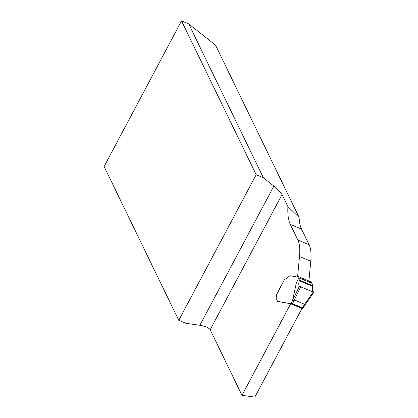 <?xml version="1.0" encoding="UTF-8"?>
<svg xmlns="http://www.w3.org/2000/svg" width="418" height="418" viewBox="0 0 418 418"><rect width="100%" height="100%" fill="white"/><g stroke="black" fill="none" stroke-linecap="round" stroke-linejoin="round"><path stroke-width="0.63" d="M178.758 320.313L256.171 174.719L181.527 20.9L104.113 166.495L178.758 320.313L185.942 323.333L199.861 325.261C205.248 326.197 208.692 327.686 210.176 329.739L242.001 395.323L290.682 303.771L301.942 308.5L254.828 397.1L242.001 395.323M308.902 280.964L310.762 261.25A54.889 17.697 112.8 0 0 309.148 244.776L301.535 229.085A71.358 23.006 -67.2 0 1 299.116 217.417L287.908 206.612A71.358 23.006 -67.2 0 0 290.275 224.361L297.888 240.052A54.889 17.697 112.8 0 1 299.502 256.521L297.616 276.517M287.908 206.612L282.056 194.553L210.176 329.739M298.844 276.747L310.773 281.753A1.097 0.355 112.8 0 1 310.799 281.763L298.823 276.732A1.097 0.355 -67.2 0 1 298.896 276.81L299.079 277.191L296.31 283.054L292.537 300.631L291.299 302.961L291.571 303.139L291.299 302.961A1.646 0.533 -67.2 0 0 290.808 303.259L290.405 303.635L277.782 301.399A5.491 1.771 112.8 0 1 277.662 301.362L278.022 301.514A5.491 1.771 -67.2 0 0 278.017 301.514A5.491 1.771 -67.2 0 0 278.142 301.55L290.682 303.771M199.861 325.261L273.874 186.067L263.356 177.739L256.171 174.719M273.874 186.067C277.97 189.432 280.697 192.259 282.056 194.553M299.116 217.417L215.521 45.144L188.717 23.915L181.527 20.9M263.356 177.739L188.717 23.915M298.823 276.732A1.097 0.355 -67.2 0 0 298.797 276.726L297.496 276.497A1.097 0.355 -67.2 0 0 297.229 276.632A2.195 0.705 112.8 0 1 296.707 276.899L290.291 275.765A5.491 1.771 -67.2 0 0 289.831 275.828L286.001 278.649A4.389 1.416 112.8 0 1 285.149 278.895A4.389 1.416 112.8 0 1 284.971 278.769L276.564 294.575A2.743 0.883 -67.2 0 1 276.465 296.331A4.117 1.327 112.8 0 0 276.314 298.959L277.552 301.305A5.491 1.771 112.8 0 0 277.662 301.362M310.799 281.763A1.097 0.355 112.8 0 1 310.872 281.836L311.974 283.341L299.022 277.902C299.962 280.535 297.104 286.147 300.5 286.748L313.871 292.25C311.551 291.555 313.16 285.672 311.974 283.341L312.607 286.351C312.136 289.418 312.544 291.367 313.819 292.198L313.186 292.077L304.623 304.325L304.518 305.657M301.9 308.578L302.789 308.285A1.646 0.533 112.8 0 1 303.029 308.066M291.571 303.139A1.097 0.282 28 0 0 292.495 303.693L302.559 307.914A1.097 0.282 28 0 0 303.29 308.061L303.275 307.993M292.537 300.631L294.471 299.978L304.623 304.325M303.316 308.05L304.649 305.49M298.833 277.317L299.173 280.708C298.624 283.728 298.718 285.546 299.455 286.168L300.704 286.837L294.303 299.993M299.455 286.168L292.381 300.704M313.186 292.077L300.704 286.837M301.535 229.085L290.275 224.361M309.148 244.776L297.888 240.052M310.762 261.25L299.502 256.521M294.471 299.978L292.495 303.693M302.559 307.914L304.534 304.205M302.789 308.285L290.808 303.259M302.543 308.562L290.567 303.536M302.381 308.662L290.405 303.635M278.142 301.55L277.782 301.399M298.896 276.81L310.872 281.836M299.173 280.708L312.607 286.351M299.236 280.05L312.622 285.666M299.022 277.902L311.974 283.341M299.006 277.818L311.938 283.247M284.951 278.675L276.554 294.465M313.876 292.307L304.618 305.542"/></g></svg>
